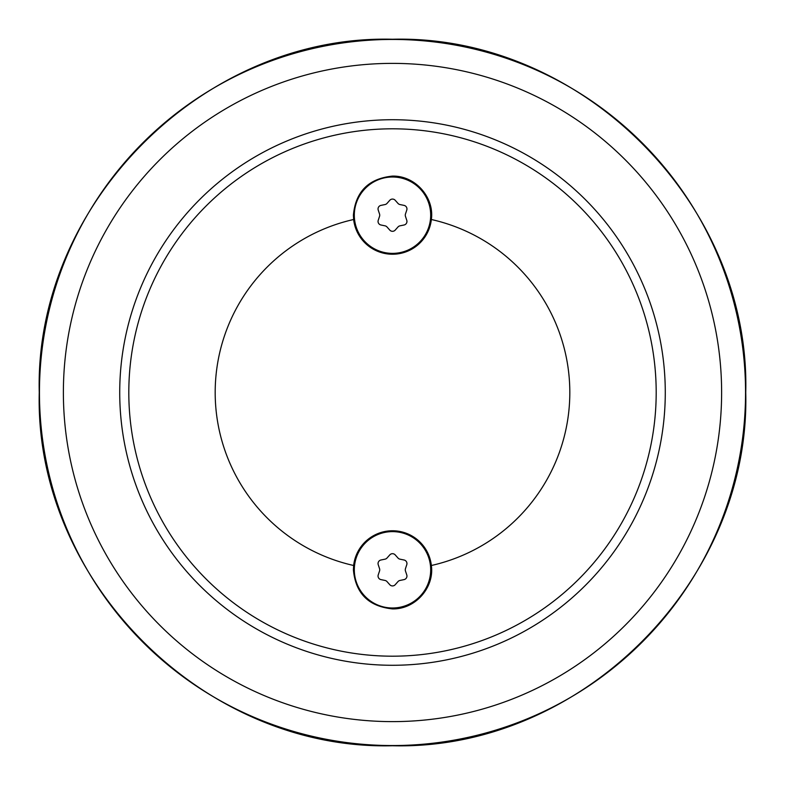 <?xml version="1.0" encoding="UTF-8"?>
<svg xmlns="http://www.w3.org/2000/svg" width="785" height="785" viewBox="0 0 785 785"><rect width="100%" height="100%" fill="white"/><g stroke="black" fill="none" stroke-linecap="round" stroke-linejoin="round"><path stroke-width="1.18" d="M392.5 119.722A272.778 272.778 0 0 0 119.722 392.5A272.778 272.778 0 0 0 392.5 665.278A272.778 272.778 0 0 0 665.278 392.5A272.778 272.778 0 0 0 392.5 119.722M656.191 392.5A263.691 263.691 0 0 1 392.5 656.191A263.691 263.691 0 0 1 128.809 392.5A263.691 263.691 0 0 1 392.5 128.809A263.691 263.691 0 0 1 656.191 392.5M431.358 565.494L431.358 565.494A177.302 177.302 0 0 0 431.358 219.506A39.103 39.103 0 0 1 353.642 219.506A177.302 177.302 0 0 0 353.642 565.494A39.103 39.103 0 0 1 431.358 565.494C434.507 587.504 415.393 609.405 392.5 608.905C368.577 606.422 355.546 593.381 353.397 569.802L353.642 565.494M353.642 219.506L353.397 215.198C355.546 191.618 368.577 178.578 392.5 176.095C415.393 175.595 434.507 197.496 431.358 219.506M354.31 215.198A38.19 38.19 0 0 1 392.5 177.008A38.19 38.19 0 0 1 430.69 215.198A38.19 38.19 0 0 1 392.5 253.378A38.19 38.19 0 0 1 354.31 215.198M389.782 230.093L387.015 226.983A3.64 3.64 0 0 0 385.033 225.835L380.96 225.001A3.64 3.64 0 0 1 378.233 220.291L379.548 216.336A3.64 3.64 0 0 0 379.548 214.05L378.233 210.095A3.64 3.64 0 0 1 380.96 205.385L385.033 204.551A3.64 3.64 0 0 0 387.015 203.403L389.782 200.293A3.64 3.64 0 0 1 395.218 200.293L397.985 203.403A3.64 3.64 0 0 0 399.967 204.551L404.039 205.385A3.64 3.64 0 0 1 406.767 210.095L405.452 214.05A3.64 3.64 0 0 0 405.452 216.336L406.767 220.291A3.64 3.64 0 0 1 404.039 225.001L399.967 225.835A3.64 3.64 0 0 0 397.985 226.983L395.218 230.093A3.64 3.64 0 0 1 389.782 230.093M354.31 569.802A38.19 38.19 0 0 1 392.5 531.622A38.19 38.19 0 0 1 430.69 569.802A38.19 38.19 0 0 1 392.5 607.992A38.19 38.19 0 0 1 354.31 569.802M389.782 584.707L387.015 581.597A3.64 3.64 0 0 0 385.033 580.449L380.96 579.615A3.64 3.64 0 0 1 378.233 574.905L379.548 570.95A3.64 3.64 0 0 0 379.548 568.664L378.233 564.709A3.64 3.64 0 0 1 380.96 559.999L385.033 559.165A3.64 3.64 0 0 0 387.015 558.017L389.782 554.907A3.64 3.64 0 0 1 395.218 554.907L397.985 558.017A3.64 3.64 0 0 0 399.967 559.165L404.039 559.999A3.64 3.64 0 0 1 406.767 564.709L405.452 568.664A3.64 3.64 0 0 0 405.452 570.95L406.767 574.905A3.64 3.64 0 0 1 404.039 579.615L399.967 580.449A3.64 3.64 0 0 0 397.985 581.597L395.218 584.707A3.64 3.64 0 0 1 389.782 584.707M392.5 63.379A329.121 329.121 0 0 1 721.621 392.5A329.121 329.121 0 0 1 392.5 721.621A329.121 329.121 0 0 1 63.379 392.5A329.121 329.121 0 0 1 392.5 63.379M39.446 392.5A353.054 353.054 0 0 0 392.5 745.554A353.054 353.054 0 0 0 745.554 392.5A353.054 353.054 0 0 0 392.5 39.446A353.054 353.054 0 0 0 39.446 392.5M39.25 392.5C34.373 203.747 203.747 34.373 392.5 39.25C581.253 34.373 750.627 203.747 745.75 392.5C750.627 581.253 581.253 750.627 392.5 745.75C203.727 750.607 34.393 581.273 39.25 392.5"/></g></svg>
